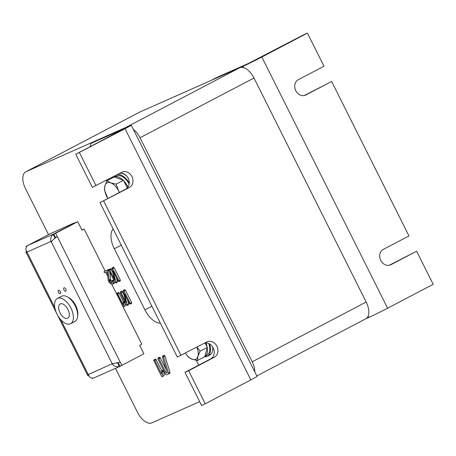 <?xml version="1.0" encoding="UTF-8"?>
<svg xmlns="http://www.w3.org/2000/svg" width="456" height="456" viewBox="0 0 456 456"><rect width="100%" height="100%" fill="white"/><g stroke="black" fill="none" stroke-linecap="round" stroke-linejoin="round"><path stroke-width="0.68" d="M104.213 271.457L107.285 270.094L107.981 270.625L109.286 280.793L110.677 282.743L111.885 282.976L112.165 280.696L113.048 280.959L113.305 283.256L112.569 284.23L110.637 283.906L108.733 281.762L108.112 279.636L107.24 271.673L104.851 272.728L104.076 272.295L104.213 271.457L109.064 269.445M109.691 271.816L110.711 280.047L112.313 282.116M114.792 281.996L113.994 283.484L112.569 284.23M109.041 269.428L109.719 269.929L114.695 279.87L111.891 268.63L112.085 267.968L112.427 268.06L118.936 280.828L118.913 281.637L118.144 281.181L113.179 271.269L115.949 282.412L115.83 283.011L115.037 282.481L108.921 270.277L109.041 269.428L110.768 268.721L112.906 272.705M112.085 267.968L113.51 267.222L114.205 267.792L120.361 280.081L120.338 280.89L118.913 281.637M116.377 277.658L117.374 281.665L117.255 282.264L115.83 283.011M116.953 293.214L117.625 293.715L123.131 304.705L123.04 302.328L123.262 301.997L123.964 302.493L123.924 306.489L123.77 306.78L122.983 306.341L116.719 293.516L118.378 292.467L119.05 292.969L123.508 301.872M125.457 303.297L125.349 305.742L123.77 306.78M120.298 291.903L120.971 292.404L125.947 302.339L123.143 291.105L123.337 290.438L123.684 290.535L130.188 303.303L130.171 304.112L129.396 303.656L124.431 293.738L127.201 304.887L127.081 305.48L126.289 304.956L120.179 292.752L120.298 291.903L122.02 291.196L124.163 295.18M123.337 290.438L124.762 289.691L125.457 290.267L131.613 302.556L131.596 303.365L130.171 304.112M127.629 300.133L128.626 304.141L128.506 304.733L127.081 305.48M153.946 359.755L154.789 360.382L161.669 374.125L161.555 371.15L161.834 370.739L162.706 371.361L162.655 376.354L162.467 376.719L161.481 376.171L153.655 360.132L155.741 359.06L161.783 370.768L163.22 370.015M161.555 371.15L163.373 369.964M164.251 371.725L164.08 375.601L162.467 376.719M158.067 358L158.905 358.621L166.144 373.071L167.192 372.603L162.359 356.803L162.61 355.988L163.482 356.598L168.606 373.23L168.458 373.994L166.52 374.855L165.539 374.29L157.913 359.066L158.067 358L159.492 357.253L160.33 357.874L166.383 369.958M162.61 355.988L164.035 355.241L164.998 356.085L170.031 372.484L169.883 373.247L168.458 373.994M160.352 323.173A18.987 10.089 62.3 0 1 144.883 309.806L114.285 248.708A18.987 10.089 62.3 0 1 113.185 228.98M254.853 372.033A15.19 8.071 -117.7 0 0 252.202 361.785L140.02 137.763A15.19 8.071 -117.7 0 0 133.306 129.316M256.802 375.926L365.837 318.772A15.19 8.071 -117.7 0 0 366.179 302.043L253.998 78.016A15.19 8.071 -117.7 0 0 239.805 67.716L125.827 127.463L26.043 171.69A15.19 8.071 -117.7 0 0 25.787 171.809A15.19 8.071 -117.7 0 0 25.45 188.539L48.518 234.606M115.493 368.357L137.632 412.566A15.19 8.071 -117.7 0 0 151.82 422.866L199.66 401.668M239.805 67.716L140.02 111.942A15.19 8.071 -117.7 0 0 139.764 112.062L25.787 171.809M168.606 373.23L170.031 372.484M163.573 356.831L164.998 356.085M163.482 356.598L164.907 355.851M166.144 373.071L167.17 372.535M158.905 358.621L160.33 357.874M158.437 358.051L159.862 357.304M162.655 376.354L164.08 375.601M162.855 371.953L164.052 371.327M162.706 371.361L163.79 370.796M154.789 360.382L156.214 359.636M154.316 359.807L155.741 359.06M127.201 304.887L128.626 304.141M130.188 303.303L131.613 302.556M124.032 291.013L125.457 290.267M123.684 290.535L125.109 289.788M120.971 292.404L122.396 291.658M120.595 291.943L122.02 291.196M123.924 306.489L125.349 305.742M124.078 302.972L125.041 302.465M123.964 302.493L124.83 302.043M123.04 302.328L124.488 301.359M117.625 293.715L119.05 292.969M117.249 293.254L118.674 292.507M115.949 282.412L117.374 281.665M118.936 280.828L120.361 280.081M112.78 268.538L114.205 267.792M112.427 268.06L113.852 267.313M109.719 269.929L111.144 269.183M109.343 269.467L110.768 268.721M113.305 283.256L114.73 282.509M113.134 281.164L114.114 280.645M113.048 280.959L114.017 280.451M112.341 280.486L113.681 279.784M110.677 282.743L112.102 281.996M109.548 281.455L110.973 280.708M109.286 280.793L110.711 280.047M109.206 280.451L110.631 279.705M109.138 280.052L110.563 279.306M108.078 270.915L109.001 270.431M107.981 270.625L108.87 270.157M107.639 270.191L108.893 269.53M107.285 270.094L108.705 269.348M60.255 291.555A1.898 1.009 -117.7 0 0 58.448 290.284A1.898 1.009 -117.7 0 0 58.408 292.376A1.898 1.009 -117.7 0 0 60.209 293.647A1.898 1.009 -117.7 0 0 60.255 291.555M65.795 289.098A1.898 1.009 -117.7 0 0 63.994 287.827A1.898 1.009 -117.7 0 0 63.948 289.919A1.898 1.009 -117.7 0 0 65.755 291.19A1.898 1.009 -117.7 0 0 65.795 289.098M77.662 315.546A12.34 6.561 -117.7 0 0 75.685 305.457A12.34 6.561 -117.7 0 0 68.115 297.323M105.119 270.978L84.126 229.066L81.989 230.183L77.742 221.696L53.808 234.093L55.655 233.272L121.809 365.376L143.896 353.805L139.644 345.317L141.782 344.195L111.811 284.35M107.736 276.211L105.786 272.317M81.932 230.063L84.126 229.066M55.655 233.272L77.742 221.696M121.809 365.376L119.962 366.197L118.275 362.828M53.808 234.093L55.512 237.485L57.359 236.67L55.512 237.485M92.91 378.189L92.243 378.48L92.095 378.189M27.639 245.567L26.089 246.377L26.368 246.93M26.089 246.377L27.206 245.881M51.26 241.783L54.201 238.762L56.504 237.114M54.201 238.762L55.222 237.633M51.431 241.515L51.055 241.891M51.807 241.07L26.995 252.077C25.479 250.042 25.542 247.984 27.178 245.909A5.694 4.822 -113.9 0 1 27.947 245.391L53.666 233.991A5.694 4.822 66.1 0 0 52.902 234.509C50.901 236.755 50.24 239.075 50.929 241.469M55.438 237.348L55.364 237.382A1.898 1.607 66.1 0 0 55.113 237.559L52.902 234.509M55.113 237.559L54.241 238.722M53.666 233.991L75.821 222.556M75.747 222.414L73.336 223.48M73.268 223.343L50.029 233.814L27.947 245.391M54.868 307.863L27.138 252.316M26.83 251.82L26.106 252.191L26.984 252.487M26.288 250.766L26.106 252.191M88.492 374.929L87.808 375.579L88.88 375.795M88.304 374.399L87.751 375.305M117.118 363.164L117.973 363.084L119.096 366.698A5.694 4.822 66.1 0 0 119.717 366.481L93.993 377.882A5.694 4.822 -113.9 0 1 93.377 378.098C90.778 378.263 89.131 377.152 88.435 374.764L88.088 374.513M142.033 354.779L119.956 366.367A5.694 4.822 66.1 0 1 119.717 366.481M117.973 363.084A1.898 1.607 66.1 0 0 118.178 363.01A1.898 1.607 66.1 0 0 118.258 362.97M113.025 363.763L112.364 364.156C113.897 366.185 116.143 367.029 119.096 366.698M112.535 363.757L112.364 364.156M117.654 363.01L119.255 362.429L112.301 363.711L88.327 374.507M120.11 361.984L119.255 362.429M67.961 309.476A8.071 4.286 -117.7 0 0 60.232 303.958A8.071 4.286 -117.7 0 0 59.998 312.736A8.071 4.286 -117.7 0 0 67.727 318.254A8.071 4.286 -117.7 0 0 67.961 309.476M70.589 323.72L74.864 321.48A14.244 7.57 -117.7 0 0 75.274 305.987A14.244 7.57 -117.7 0 0 61.64 296.252L57.365 298.492A14.244 7.57 -117.7 0 0 56.954 313.984A14.244 7.57 -117.7 0 0 70.589 323.72A14.244 7.57 -117.7 0 0 71.005 308.227A14.244 7.57 -117.7 0 0 57.365 298.492M104.458 190.044L107.878 198.497A12.34 6.561 -117.7 0 1 106.915 196.804A12.34 6.561 62.3 0 1 104.914 185.837L104.458 190.044M107.023 180.758L104.914 185.837A12.34 6.561 62.3 0 1 110.768 182.873L107.023 180.758L114.285 176.951L123.416 180.314L116.16 184.121L110.768 182.873A12.34 6.561 62.3 0 1 118.617 190.876L116.16 184.121M119.483 192.415L118.617 190.876A12.34 6.561 62.3 0 1 119.369 192.472M123.416 180.314L127.344 187.872M129.173 183.916A14.05 7.467 -117.7 0 0 116.605 175.959L114.536 177.048A14.05 7.467 -117.7 0 1 123.154 180.217M127.948 187.108A14.05 7.467 -117.7 0 0 123.604 180.679M126.728 175.999A15.19 8.071 -117.7 0 0 119.928 173.28M129.27 182.89A15.19 8.071 -117.7 0 0 117.431 174.505M114.941 175.811A15.19 8.071 -117.7 0 0 114.04 177.082M204.607 356.769A15.19 8.071 -117.7 0 0 207.52 356.301L209.8 355.11A15.19 8.071 -117.7 0 0 212.73 347.056M207.52 356.301A15.19 8.071 -117.7 0 0 209.617 343.989M207.252 347.671A14.05 7.467 -117.7 0 1 204.829 356.427L206.99 355.292A14.05 7.467 -117.7 0 0 208.831 343.579M207.132 347.039A14.05 7.467 -117.7 0 0 205.89 342.923M205.029 342.98L207.326 347.404L204.755 356.695L197.499 360.496L197.955 356.284L200.064 351.211L196.963 347.079M207.326 347.404L200.064 351.211M196.81 347.158A12.34 6.561 62.3 0 1 197.955 356.284A12.34 6.561 62.3 0 1 192.101 359.248A12.34 6.561 -117.7 0 1 185.364 353.161L188.362 357.133L192.101 359.248L197.499 360.496M90.334 146.627A7.598 4.036 62.3 0 1 91.821 143.002A7.598 4.036 62.3 0 1 91.947 142.939L124.454 128.603L75.77 154.265L125.052 128.729A15.19 0.45 -26.6 0 0 131.248 125.2A15.19 0.45 -26.6 0 0 129.059 126.027L97.647 139.952A7.598 4.036 -117.7 0 0 97.521 140.015A7.598 4.036 -117.7 0 0 97.396 140.083M106.693 181.408L106.191 180.399M198.708 365.148L196.279 360.308M131.248 125.2L257.03 376.382A15.19 0.45 153.4 0 1 250.834 379.905L205.246 403.805L188.67 370.711L184.976 372.347L201.552 405.441L205.246 403.805M204.676 343.037A8.544 7.233 -113.9 0 1 213.636 348.886A8.544 7.233 -113.9 0 1 210.621 358.906L184.976 372.347M119.689 173.32A8.544 7.233 -113.9 0 1 128.649 179.168A8.544 7.233 -113.9 0 1 125.634 189.189L99.989 202.629L177.327 357.071L206.671 341.994A8.544 7.233 -113.9 0 1 207.03 341.818A8.544 7.233 -113.9 0 1 217.01 346.48A8.544 7.233 -113.9 0 1 214.32 357.265L188.67 370.711M75.77 154.265L92.34 187.359L121.684 172.277A8.544 7.233 -113.9 0 1 122.043 172.1A8.544 7.233 -113.9 0 1 132.023 176.768A8.544 7.233 -113.9 0 1 129.333 187.553L99.989 202.629M181.026 355.435L103.683 200.993M96.039 185.717L79.464 152.623M211.498 80.267A7.598 4.036 62.3 0 1 211.624 80.205L243.037 66.28A15.19 0.45 -26.6 0 0 261.829 57.034L307.418 33.134L303.724 34.77L248.737 63.293L217.324 77.218A7.598 4.036 -117.7 0 0 217.198 77.281A7.598 4.036 -117.7 0 0 217.073 77.349M389.281 265.255L416.63 251.216L433.2 284.31L387.611 308.21A15.19 0.45 153.4 0 1 368.818 317.462L365.718 318.835M305.258 95.27L331.637 81.504L304.289 95.538M307.418 33.134L323.994 66.228L298.344 79.669A8.544 7.233 -113.9 0 0 295.653 90.453A8.544 7.233 -113.9 0 0 305.634 95.122A8.544 7.233 -113.9 0 0 305.993 94.945M331.637 81.504L408.981 235.946L383.336 249.386A8.544 7.233 -113.9 0 0 380.64 260.171A8.544 7.233 -113.9 0 0 390.621 264.833A8.544 7.233 -113.9 0 0 390.98 264.662L416.63 251.216M140.02 137.763L253.998 78.016M26.043 171.69L140.02 111.942M252.202 361.785L366.179 302.043M114.285 248.708L121.33 245.242M151.922 306.341L144.883 309.806M51.254 241.794L112.21 363.751M60.836 319.781L88.19 374.393M97.647 139.952L91.947 142.939M125.052 128.729L250.834 379.905M210.621 358.906L214.32 357.265M125.634 189.189L129.333 187.553M211.624 80.205L217.324 77.218M368.818 317.462L368.135 316.093M243.726 67.653L243.037 66.28M387.611 308.21L261.829 57.034M390.25 264.987L390.98 264.662M124.659 301.268L123.234 302.014M87.797 375.562L57.37 314.8M56.743 313.546L25.884 251.923M97.521 140.015L91.821 143.002M211.561 80.233L217.198 77.281"/></g></svg>
